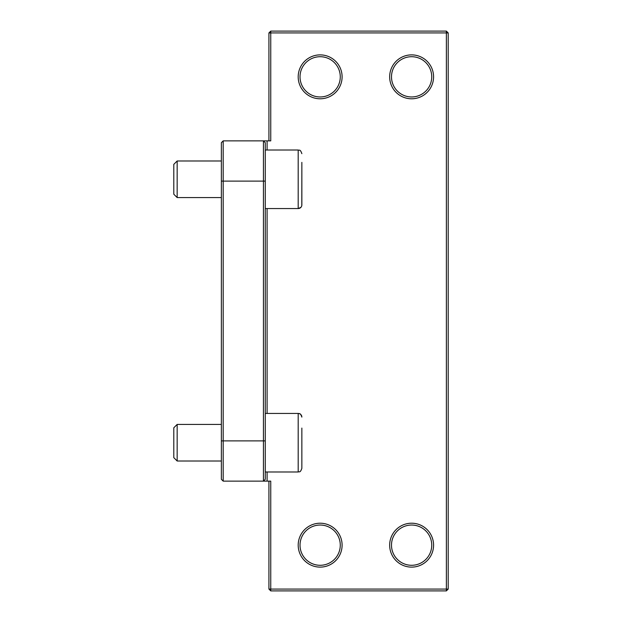 <?xml version="1.0" encoding="UTF-8"?>
<svg xmlns="http://www.w3.org/2000/svg" width="622" height="622" viewBox="0 0 622 622"><rect width="100%" height="100%" fill="white"/><g stroke="black" fill="none" stroke-linecap="round" stroke-linejoin="round"><path stroke-width="0.93" d="M177.161 461.011L177.161 424.422L173.795 427.788L173.795 457.644L177.161 461.011L221.362 461.011M265.267 471.989L298.195 471.989C299.275 471.289 300.115 473.334 301.857 468.327L301.857 428.084M301.857 442.716L301.857 457.357M221.362 197.578L177.161 197.578L177.161 160.989L221.362 160.989M177.161 160.989L173.795 164.356L173.795 194.212L177.161 197.578M265.267 150.011L298.195 150.011C299.275 150.711 300.115 148.666 301.857 153.673C300.131 148.681 299.291 150.718 298.195 150.011L298.195 208.557A3.662 3.662 0 0 0 301.857 204.895L301.857 162.381M301.857 170.832L301.802 205.524M265.267 413.443L298.195 413.443A3.662 3.662 0 0 1 301.857 417.105C300.115 412.106 299.275 414.151 298.195 413.443L298.195 471.989C299.291 471.282 300.131 473.319 301.857 468.327M265.267 181.111L263.433 181.111L263.433 140.867L265.267 142.695L265.267 479.305L263.433 481.133L263.433 440.889L223.189 440.889L223.189 140.867L221.362 142.695L221.362 479.305L223.189 481.133L223.189 440.889L221.362 440.889M221.362 181.111L263.433 181.111L263.433 440.889L265.267 440.889M223.189 140.867L267.095 140.867L267.095 150.011M267.095 208.557L267.095 413.443M267.095 471.989L267.095 481.133L223.189 481.133M267.095 140.867L270.757 140.867L270.757 32.927L268.922 32.927L270.757 31.1L270.757 32.927L446.378 32.927L446.378 31.1L448.205 32.927L446.378 32.927L446.378 589.073L448.205 589.073L446.378 590.9L446.378 589.073L270.757 589.073L270.757 590.9L268.922 589.073L270.757 589.073L270.757 481.133L267.095 481.133M446.378 31.1L270.757 31.1M448.205 589.073L448.205 32.927M270.757 590.9L446.378 590.9M268.922 481.133L268.922 589.073M268.922 32.927L268.922 140.867M433.573 76.833A21.957 21.957 0 0 0 400.638 57.823A21.957 21.957 0 0 0 400.638 95.85A21.957 21.957 0 0 0 433.573 76.833M433.573 545.167A21.957 21.957 0 0 0 400.638 526.15A21.957 21.957 0 0 0 400.638 564.177A21.957 21.957 0 0 0 433.573 545.167M342.1 545.167A21.957 21.957 0 0 0 309.173 526.15A21.957 21.957 0 0 0 309.173 564.177A21.957 21.957 0 0 0 342.1 545.167M342.1 76.833A21.957 21.957 0 0 0 309.173 57.823A21.957 21.957 0 0 0 309.173 95.85A21.957 21.957 0 0 0 342.1 76.833M391.495 76.833A20.122 20.122 0 0 1 411.616 56.711A20.122 20.122 0 0 1 431.738 76.833A20.122 20.122 0 0 1 411.616 96.962A20.122 20.122 0 0 1 391.495 76.833M300.022 76.833A20.122 20.122 0 0 1 320.143 56.711A20.122 20.122 0 0 1 340.273 76.833A20.122 20.122 0 0 1 320.143 96.962A20.122 20.122 0 0 1 300.022 76.833M391.495 545.167A20.122 20.122 0 0 1 411.616 525.038A20.122 20.122 0 0 1 431.738 545.167A20.122 20.122 0 0 1 411.616 565.289A20.122 20.122 0 0 1 391.495 545.167M300.022 545.167A20.122 20.122 0 0 1 320.143 525.038A20.122 20.122 0 0 1 340.273 545.167A20.122 20.122 0 0 1 320.143 565.289A20.122 20.122 0 0 1 300.022 545.167M221.362 424.422L177.161 424.422M300.916 207.336L298.195 208.557L265.267 208.557M301.351 206.737L301.6 206.232"/></g></svg>
